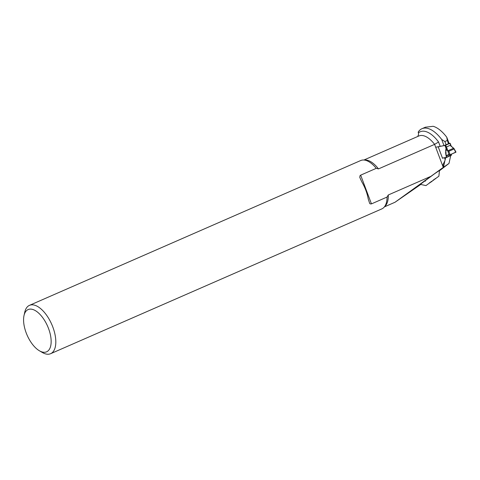 <?xml version="1.0" encoding="UTF-8"?>
<svg xmlns="http://www.w3.org/2000/svg" width="480" height="480" viewBox="0 0 480 480"><rect width="100%" height="100%" fill="white"/><g stroke="black" fill="none" stroke-linecap="round" stroke-linejoin="round"><path stroke-width="0.72" d="M425.964 185.586L420.324 184.368L434.526 173.784L439.476 170.448L438.888 176.19L425.964 185.586L438.888 176.19M442.968 166.59L434.61 144.366L438.558 141.996L440.208 146.382A3.33 0.312 159.4 0 0 438.258 146.958L442.512 158.274A3.33 0.312 -20.6 0 1 444.462 157.698L445.392 157.518L445.626 157.878L444.894 160.692L443.034 164.628L443.166 167.49L395.028 202.242L420.66 184.518M439.506 170.724L448.998 163.44L443.166 167.49M425.52 127.194L433.17 126.294A31.638 15.336 -113.6 0 1 446.778 137.268L449.088 143.424L444.018 145.644L440.208 146.382M446.778 137.268L447.3 140.49L444.894 141.54L441.702 139.488A31.638 15.336 -113.6 0 0 421.944 128.712A31.638 15.336 -113.6 0 0 418.206 132.06L418.62 134.196L417.792 136.452M441.702 139.488L444.018 145.644M424.266 180.954L425.49 181.128M363.888 160.02L418.878 135.978A25.578 12.402 -113.6 0 1 434.61 144.366L378.48 168.906L376.242 168.336L360.66 175.152L371.46 203.88L387.036 197.064L388.278 194.976L430.404 176.556M445.626 157.878L450.654 155.592M450.696 155.664L448.998 163.44M39.372 350.76L42.336 352.488A26.388 12.792 -113.6 0 0 50.604 353.706A26.388 12.792 -113.6 0 0 51.756 324.402A26.388 12.792 -113.6 0 0 29.466 305.352A26.388 12.792 -113.6 0 0 24.738 312.246L24 315.594A23.058 11.178 -113.6 0 0 26.184 332.862A23.058 11.178 -113.6 0 0 39.372 350.76A23.058 11.178 -113.6 0 0 51.156 341.244A23.058 11.178 -113.6 0 0 38.982 313.404A23.058 11.178 -113.6 0 0 24 315.594M50.604 353.706L381.828 208.896A26.388 12.792 -113.6 0 0 386.142 203.508A26.388 12.792 -113.6 0 0 387.036 197.064M371.46 203.88L370.308 203.922L369.684 203.448L368.214 198.9A26.388 12.792 -113.6 0 0 361.794 181.83L359.784 177.42L359.976 175.734L360.66 175.152M376.242 168.336A26.388 12.792 -113.6 0 0 367.566 161.028A26.388 12.792 -113.6 0 0 360.684 160.542L29.466 305.352M447.3 140.49L448.56 143.85M444.894 141.54L446.16 144.9M429.426 182.73L430.242 182.598L436.938 177.606L430.242 182.598L431.25 181.434M435.126 178.584L434.76 179.316L433.344 179.916M450.678 145.026L449.796 143.418L450.096 143.244L449.088 143.424M451.584 154.11L451.452 155.04A0.834 0.402 66.4 0 1 451.29 155.31A0.834 0.402 66.4 0 1 451.254 155.328L446.262 157.506M435.696 147.258L445.584 145.254M442.44 158.094L445.506 157.5A0.834 0.402 66.4 0 1 445.716 157.542A0.834 0.402 -113.6 0 0 445.926 157.59L446.178 157.542A0.834 0.402 -113.6 0 0 446.22 157.53A0.834 0.402 -113.6 0 0 446.382 157.26L445.86 154.446A1.332 0.324 164.4 0 1 446.064 154.524L446.352 155.568L449.226 155.058L447.684 150.798L446.742 150.036L446.052 148.272L445.956 150.366L446.742 150.036M445.872 153.156A1.332 0.756 -1.1 0 0 445.62 152.79L446.028 148.218A5.664 2.742 66.4 0 1 445.86 147.858M445.842 147.864L444.936 145.464M446.352 155.562L446.466 156.606M452.502 147.516L453.78 148.254L455.7 152.31L449.226 155.058M453.702 148.182L453.894 149.07L448.836 151.278L450.096 154.764L455.634 152.196M445.572 150.132A1.332 0.756 178.9 0 1 445.836 150.564L446.064 154.53M445.578 145.314L446.466 146.946L445.608 147.246M449.796 143.418L445.794 145.17M448.836 151.278L447.684 150.798A0.666 0.498 -22 0 1 447.738 150.804L447.774 150.876M447.546 149.988L447.738 150.804L453.678 148.206L450.834 146.058A4.998 2.424 66.4 0 1 450.468 145.2L446.466 146.946A4.998 2.424 -113.6 0 0 446.832 147.81L447.546 149.988A0.666 0.42 166.8 0 0 447.012 150.156M446.832 147.81L446.028 148.218L446.862 147.864L446.04 148.26L445.836 150.804M450.864 146.112L451.188 145.992L450.864 146.112M451.122 146.052L452.832 147.612M448.992 154.416L446.382 155.556L450.096 154.764M438.558 141.996A28.908 14.016 -113.6 0 0 418.5 132.834M388.278 194.976A25.578 12.402 66.4 0 1 384.66 206.526M364.344 160.068A25.578 12.402 66.4 0 1 378.48 168.906M444.462 157.698L445.224 159.72M444.894 160.692L443.412 167.466M445.86 154.446L445.62 152.79M447.876 155.298L446.454 155.916M451.452 155.04L446.382 157.26M421.944 128.712L425.502 127.158M395.028 202.242L384.378 206.898M453.96 148.482L456 152.136M450.096 143.244L451.182 145.98M451.29 155.31L446.22 157.53"/></g></svg>
